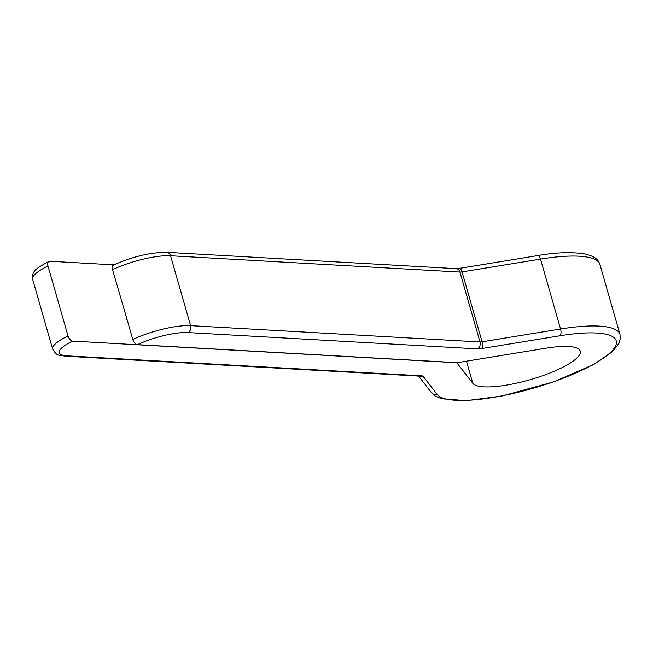 <?xml version="1.0" encoding="UTF-8"?>
<svg xmlns="http://www.w3.org/2000/svg" width="653" height="653" viewBox="0 0 653 653"><rect width="100%" height="100%" fill="white"/><g stroke="black" fill="none" stroke-linecap="round" stroke-linejoin="round"><path stroke-width="0.98" d="M419.234 376.128A5.355 5.167 -37.8 0 0 423.217 376.446L437.208 394.461A93.665 22.684 164 0 0 582.713 369.843A93.665 22.684 164 0 0 560.062 335.748L481.579 348.555A5.355 2.277 -99.3 0 0 482.085 341.797L560.568 328.99A99.019 23.973 -16 0 1 619.975 334.369L599.936 264.481A99.019 23.973 164 0 0 540.521 259.102L462.038 271.909L482.085 341.797A5.355 1.298 164 0 1 479.996 341.952L459.949 272.064L170.547 255.764L190.594 325.651L479.996 341.952A5.355 4.269 93.2 0 1 477.4 348.865L187.999 332.565A37.466 9.069 164 0 0 137.448 344.653L457.312 362.668L546.528 348.114A56.199 13.607 164 0 1 580.248 351.167A56.199 13.607 164 0 1 532.579 378.977A56.199 13.607 164 0 1 472.813 383.344L456.822 362.75L72.687 341.111A37.466 9.069 164 0 0 67.128 355.844L421.087 375.777A5.355 4.269 93.2 0 1 419.357 376.128L65.39 356.195A5.355 4.269 93.2 0 0 67.128 355.844M113.867 264.849L49.783 261.241A5.355 2.963 64.5 0 0 48.91 261.404A5.355 2.963 64.5 0 0 47.987 266.049A42.82 10.366 164 0 0 32.65 279.313L52.689 349.2A42.82 10.366 -16 0 1 68.026 335.944L47.987 266.049M68.026 335.944A5.355 2.963 64.5 0 0 72.687 341.111M127.098 319.619L112.545 269.689A5.355 2.963 -115.5 0 1 113.467 265.045C132.69 256.556 150.476 252.319 166.833 252.344A5.355 4.269 93.2 0 1 170.547 255.764A42.82 10.366 164 0 0 112.545 269.689M137.448 344.653C135.408 344.245 133.849 342.523 132.788 339.478L127.066 319.513A42.82 10.366 164 0 0 126.862 319.611M423.217 376.446A10.701 2.596 164 0 0 421.087 375.777M477.4 348.865A10.701 2.596 164 0 0 481.579 348.555M560.062 335.748A5.355 2.277 80.7 0 0 560.568 328.99L540.521 259.102A5.355 2.277 80.7 0 0 537.729 255.584L459.247 268.391A5.355 2.277 80.7 0 1 462.038 271.909A5.355 1.298 164 0 1 459.949 272.064A5.355 4.269 93.2 0 0 456.235 268.644L166.833 252.344M472.813 383.344L466.462 361.174M132.788 339.478A42.82 10.366 -16 0 1 190.594 325.651A5.355 4.269 93.2 0 1 187.999 332.565M619.975 334.369L620.35 338.523L618.905 343.437L612.375 351.689L593.699 364.505L553.711 381.874L501.798 396.061L466.422 400.656L441.575 398.754L435.314 396.077L431.551 392.755A5.355 5.167 -37.8 0 0 437.208 394.461M52.689 349.2C57.293 356.154 56.827 354.669 65.39 356.195M431.551 392.755L418.606 376.087M48.91 261.404C39.727 266.375 35.033 269.575 34.829 271.003C33.083 272.203 32.356 274.978 32.65 279.313M456.235 268.644L459.247 268.391M537.729 255.584C555.572 252.45 571.171 251.87 584.508 253.862C597.283 257.013 598.083 260.327 599.936 264.481"/></g></svg>
